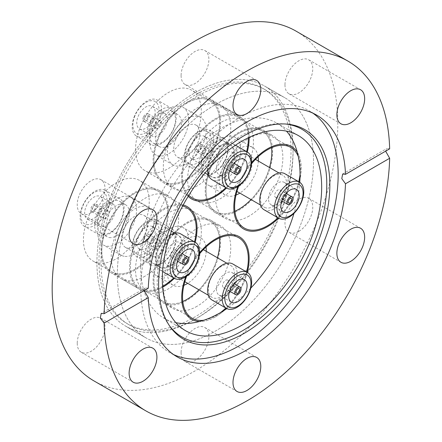 <?xml version="1.0" encoding="UTF-8"?>
<svg xmlns="http://www.w3.org/2000/svg" width="442" height="442" viewBox="0 0 442 442"><rect width="100%" height="100%" fill="white"/><g stroke="black" fill="none" stroke-linecap="round" stroke-linejoin="round"><path stroke-width="0.33" stroke-dasharray="2.21 1.66" d="M215.425 104.566A138.7 80.079 -60 0 1 284.775 97.699A138.7 80.079 -60 0 1 306.035 208.839A138.7 80.079 -60 0 1 215.425 331.064A138.7 80.079 -60 0 1 146.075 337.931A138.7 80.079 -60 0 1 124.815 226.79A138.7 80.079 -60 0 1 215.425 104.566A138.7 80.079 -60 0 1 284.775 97.699A138.7 80.079 -60 0 1 306.035 208.839A138.7 80.079 -60 0 1 215.425 331.064A138.7 80.079 -60 0 1 146.075 337.931A138.7 80.079 -60 0 1 124.815 226.79A138.7 80.079 -60 0 1 215.425 104.566M175.872 322.682A112.693 65.062 -60 0 1 164.01 318.257A112.693 65.062 -60 0 1 146.733 227.95A112.693 65.062 -60 0 1 220.354 128.644A112.693 65.062 -60 0 1 276.698 123.064A112.693 65.062 -60 0 1 286.471 131.125M299.77 182.336A112.693 65.062 -60 0 1 293.985 213.331M250.818 288.09A112.693 65.062 -60 0 1 226.873 308.599M194.994 92.77A138.7 80.079 -60 0 1 264.344 85.903A138.7 80.079 -60 0 1 285.604 197.044A138.7 80.079 -60 0 1 194.994 319.268A138.7 80.079 -60 0 1 125.644 326.135A138.7 80.079 -60 0 1 104.384 214.994A138.7 80.079 -60 0 1 194.994 92.77A138.7 80.079 -60 0 1 264.344 85.903A138.7 80.079 -60 0 1 285.604 197.044A138.7 80.079 -60 0 1 194.994 319.268A138.7 80.079 -60 0 1 125.644 326.135A138.7 80.079 -60 0 1 104.384 214.994A138.7 80.079 -60 0 1 194.994 92.77M169.402 325.666A119.915 69.234 -60 0 1 168.617 324.594A119.915 69.234 -60 0 1 168.524 226.674A119.915 69.234 -60 0 1 241.989 135.241A119.915 69.234 -60 0 1 284.493 123.887A119.915 69.234 -60 0 1 285.814 124.031M173.502 354.539A139.567 80.577 -60 0 1 169.695 352.567A139.567 80.577 -60 0 1 148.302 240.73A139.567 80.577 -60 0 1 239.476 117.743A139.567 80.577 -60 0 1 309.256 110.831A139.567 80.577 -60 0 1 312.87 113.146M181.098 75.549A19.647 11.343 120 0 0 185.17 84.544A19.647 11.343 120 0 0 200.309 79.278A19.647 11.343 120 0 0 208.889 59.504A19.647 11.343 120 0 0 204.817 50.51A19.647 11.343 120 0 0 189.679 55.775A19.647 11.343 120 0 0 181.098 75.549M284.968 84.825A19.647 11.343 120 0 0 289.04 93.82A19.647 11.343 120 0 0 304.179 88.555A19.647 11.343 120 0 0 312.759 68.781A19.647 11.343 120 0 0 308.687 59.786A19.647 11.343 120 0 0 293.549 65.051A19.647 11.343 120 0 0 284.968 84.825M298.864 231.337A19.647 11.343 120 0 0 311.698 214.027A19.647 11.343 120 0 0 308.687 198.281A19.647 11.343 120 0 0 298.864 199.254A19.647 11.343 120 0 0 286.029 216.569A19.647 11.343 120 0 0 289.04 232.315A19.647 11.343 120 0 0 298.864 231.337M181.098 352.534A19.647 11.343 120 0 0 185.17 361.528A19.647 11.343 120 0 0 200.309 356.263A19.647 11.343 120 0 0 208.889 336.489A19.647 11.343 120 0 0 204.817 327.494A19.647 11.343 120 0 0 189.679 332.76A19.647 11.343 120 0 0 181.098 352.534M77.234 343.257A19.647 11.343 120 0 0 81.3 352.252A19.647 11.343 120 0 0 96.444 346.987A19.647 11.343 120 0 0 105.019 327.213A19.647 11.343 120 0 0 100.947 318.218A19.647 11.343 120 0 0 85.809 323.483A19.647 11.343 120 0 0 77.234 343.257M91.124 212.784A19.647 11.343 120 0 0 103.964 195.469A19.647 11.343 120 0 0 100.947 179.723A19.647 11.343 120 0 0 91.124 180.695A19.647 11.343 120 0 0 78.289 198.01A19.647 11.343 120 0 0 81.3 213.757A19.647 11.343 120 0 0 91.124 212.784M94.002 380.938A201.983 116.616 120 0 0 194.994 370.937A201.983 116.616 120 0 0 326.942 192.95A201.983 116.616 120 0 0 295.985 31.1M389.656 148.838L386.794 148.534L385.628 151.164M144.12 290.598L145.357 287.93L148.291 288.19M144.937 276.206A47.675 27.526 -60 0 1 121.097 278.57A47.675 27.526 -60 0 1 113.787 240.365A47.675 27.526 -60 0 1 144.937 198.347A47.675 27.526 -60 0 1 168.772 195.988A47.675 27.526 -60 0 1 176.082 234.194A47.675 27.526 -60 0 1 144.937 276.206M110.881 272.67A47.675 27.526 120 0 0 116.279 274.615A47.675 27.526 120 0 0 160.888 240.813A47.675 27.526 120 0 0 158.556 190.093A47.675 27.526 120 0 0 153.159 188.143A47.675 27.526 120 0 0 108.55 221.95A47.675 27.526 120 0 0 110.881 272.67L139.484 289.184A47.675 27.526 -60 0 0 144.888 291.134A47.675 27.526 -60 0 0 162.623 287.223A47.675 27.526 -60 0 1 139.484 289.184A47.675 27.526 -60 0 1 132.175 250.979A47.675 27.526 -60 0 1 163.325 208.967A47.675 27.526 -60 0 1 183.198 204.977A47.675 27.526 -60 0 0 181.761 204.663A47.675 27.526 -60 0 0 137.153 238.465A47.675 27.526 -60 0 0 139.484 289.184L121.097 278.57M197.038 185.966A47.675 27.526 -60 0 1 173.198 188.325A47.675 27.526 -60 0 1 165.888 150.12A47.675 27.526 -60 0 1 197.038 108.108A47.675 27.526 -60 0 1 220.878 105.743A47.675 27.526 -60 0 1 228.183 143.948A47.675 27.526 -60 0 1 197.038 185.966M210.663 99.848A47.675 27.526 120 0 0 158.595 136.142A47.675 27.526 120 0 0 162.982 182.43A47.675 27.526 120 0 0 215.044 146.136A47.675 27.526 120 0 0 210.663 99.848L239.266 116.362A47.675 27.526 -60 0 0 187.204 152.656A47.675 27.526 -60 0 0 188.193 196.325A47.675 27.526 -60 0 1 185.369 157.369A47.675 27.526 -60 0 1 215.425 118.721A47.675 27.526 -60 0 1 239.266 116.362A47.675 27.526 -60 0 1 249.133 137.385A47.675 27.526 -60 0 0 239.266 116.362L220.878 105.743M249.139 216.044A47.675 27.526 -60 0 1 225.298 218.409A47.675 27.526 -60 0 1 217.994 180.203A47.675 27.526 -60 0 1 249.139 138.186A47.675 27.526 -60 0 1 272.979 135.827A47.675 27.526 -60 0 1 280.289 174.032A47.675 27.526 -60 0 1 249.139 216.044M237.79 186.563A47.675 27.526 -60 0 1 251.647 162.568A47.675 27.526 -60 0 0 237.79 186.563M197.038 306.289A47.675 27.526 -60 0 1 173.198 308.649A47.675 27.526 -60 0 1 165.888 270.449A47.675 27.526 -60 0 1 197.038 228.431A47.675 27.526 -60 0 1 220.878 226.072A47.675 27.526 -60 0 1 228.183 264.277A47.675 27.526 -60 0 1 197.038 306.289M215.425 316.908A47.675 27.526 -60 0 1 199.574 321.489A47.675 27.526 -60 0 0 224.79 309.969A47.675 27.526 -60 0 1 215.425 316.908M185.69 276.808A47.675 27.526 -60 0 1 199.541 252.807A47.675 27.526 -60 0 0 187.204 272.979A47.675 27.526 -60 0 0 185.69 276.808M194.994 316.908A135.81 78.411 -60 0 1 127.092 323.632A135.81 78.411 -60 0 1 106.273 214.806A135.81 78.411 -60 0 1 194.994 95.129A135.81 78.411 -60 0 1 262.896 88.406A135.81 78.411 -60 0 1 283.714 197.231A135.81 78.411 -60 0 1 194.994 316.908M197.038 318.085A135.81 78.411 -60 0 1 129.136 324.815A135.81 78.411 -60 0 1 108.318 215.989A135.81 78.411 -60 0 1 197.038 96.312A135.81 78.411 -60 0 1 264.94 89.582A135.81 78.411 -60 0 1 285.759 198.408A135.81 78.411 -60 0 1 197.038 318.085M195.176 242.26A47.675 27.526 -60 0 1 174.369 278.3A47.675 27.526 -60 0 0 195.176 242.26M247.277 152.02A47.675 27.526 -60 0 1 226.475 188.054A47.675 27.526 -60 0 0 243.653 162.65A47.675 27.526 -60 0 0 247.277 152.02M297.284 152.252A47.675 27.526 -60 0 1 299.914 179.844A47.675 27.526 -60 0 0 297.284 152.252M299.383 182.098A47.675 27.526 -60 0 1 278.576 218.138A47.675 27.526 -60 0 0 299.383 182.098M247.277 272.344A47.675 27.526 -60 0 1 226.475 308.378A47.675 27.526 -60 0 0 243.653 282.974A47.675 27.526 -60 0 0 247.277 272.344M152.711 189.193A46.52 26.857 120 0 0 109.185 222.177A46.52 26.857 120 0 0 111.456 271.67A46.52 26.857 120 0 0 116.727 273.57A46.52 26.857 120 0 0 160.258 240.581A46.52 26.857 120 0 0 157.982 191.093A46.52 26.857 120 0 0 152.711 189.193A46.52 26.857 -60 0 1 157.982 191.093A46.52 26.857 -60 0 1 160.258 240.581A46.52 26.857 -60 0 1 116.727 273.57A46.52 26.857 -60 0 1 111.456 271.67A46.52 26.857 -60 0 1 109.185 222.177A46.52 26.857 -60 0 1 152.711 189.193M162.557 286.317A46.52 26.857 -60 0 1 145.33 290.085A46.52 26.857 -60 0 1 140.064 288.184A46.52 26.857 -60 0 1 137.788 238.697A46.52 26.857 -60 0 1 181.314 205.707A46.52 26.857 -60 0 1 182.645 206M194.53 241.89A46.52 26.857 -60 0 1 173.728 277.924M98.339 262.951A46.52 26.857 120 0 0 141.865 229.967A46.52 26.857 120 0 0 139.589 180.474A46.52 26.857 120 0 0 134.324 178.579A46.52 26.857 120 0 0 90.792 211.563A46.52 26.857 120 0 0 93.069 261.051A46.52 26.857 120 0 0 98.339 262.951M109.18 237.536A18.492 10.68 120 0 0 126.484 224.42A18.492 10.68 120 0 0 125.578 204.751A18.492 10.68 120 0 0 123.484 203.994A18.492 10.68 120 0 0 106.179 217.105A18.492 10.68 120 0 0 107.086 236.779A18.492 10.68 120 0 0 109.18 237.536M103.174 234.067A18.492 10.68 120 0 0 120.478 220.956A18.492 10.68 120 0 0 119.572 201.281A18.492 10.68 120 0 0 117.478 200.53A18.492 10.68 120 0 0 100.174 213.641A18.492 10.68 120 0 0 101.08 233.315A18.492 10.68 120 0 0 103.174 234.067M127.766 196.342A27.448 15.851 120 0 0 102.08 215.806A27.448 15.851 120 0 0 103.422 245.012A27.448 15.851 120 0 0 106.533 246.128A27.448 15.851 120 0 0 132.213 226.663A27.448 15.851 120 0 0 130.871 197.463A27.448 15.851 120 0 0 127.766 196.342M124.103 256.272A27.448 15.851 -60 0 1 120.992 255.156A27.448 15.851 -60 0 1 119.649 225.95A27.448 15.851 -60 0 1 145.335 206.486A27.448 15.851 -60 0 1 148.446 207.607A27.448 15.851 -60 0 1 149.788 236.813A27.448 15.851 -60 0 1 124.103 256.272M101.334 235.619A20.807 12.011 120 0 0 120.804 220.867A20.807 12.011 120 0 0 119.788 198.734A20.807 12.011 120 0 0 117.428 197.889A20.807 12.011 120 0 0 97.964 212.641A20.807 12.011 120 0 0 98.98 234.768A20.807 12.011 120 0 0 101.334 235.619M86.754 227.199A20.807 12.011 120 0 0 106.218 212.447A20.807 12.011 120 0 0 105.202 190.314A20.807 12.011 120 0 0 102.842 189.469A20.807 12.011 120 0 0 83.378 204.215A20.807 12.011 120 0 0 84.394 226.348A20.807 12.011 120 0 0 86.754 227.199M86.704 224.558A18.492 10.68 120 0 0 104.804 209.723A18.492 10.68 120 0 0 101.008 191.016A18.492 10.68 120 0 0 82.908 205.85A18.492 10.68 120 0 0 86.704 224.558M98.881 195.994A13 7.508 120 0 0 86.715 205.215A13 7.508 120 0 0 87.35 219.05A13 7.508 120 0 0 88.825 219.58A13 7.508 120 0 0 100.991 210.359A13 7.508 120 0 0 100.356 196.524A13 7.508 120 0 0 98.881 195.994M101.085 226.658A13 7.508 -60 0 1 99.61 226.127A13 7.508 -60 0 1 98.975 212.293A13 7.508 -60 0 1 111.141 203.077A13 7.508 -60 0 1 112.616 203.607A13 7.508 -60 0 1 113.251 217.436A13 7.508 -60 0 1 101.085 226.658M104.439 218.796A4.332 2.503 120 0 0 108.494 215.724A4.332 2.503 120 0 0 108.279 211.11A4.332 2.503 120 0 0 107.793 210.933A4.332 2.503 120 0 0 103.732 214.011A4.332 2.503 120 0 0 103.947 218.619A4.332 2.503 120 0 0 104.439 218.796M92.179 211.718A4.332 2.503 120 0 0 96.234 208.646A4.332 2.503 120 0 0 96.019 204.033A4.332 2.503 120 0 0 95.533 203.856A4.332 2.503 120 0 0 91.477 206.933A4.332 2.503 120 0 0 91.687 211.541A4.332 2.503 120 0 0 92.179 211.718M94.859 205.431A2.602 1.503 120 0 0 92.428 207.276A2.602 1.503 120 0 0 92.555 210.038A2.602 1.503 120 0 0 92.848 210.149A2.602 1.503 120 0 0 95.284 208.304A2.602 1.503 120 0 0 95.157 205.536A2.602 1.503 120 0 0 94.859 205.431M98.98 213.685A2.602 1.503 -60 0 1 98.682 213.58A2.602 1.503 -60 0 1 98.555 210.812A2.602 1.503 -60 0 1 100.991 208.967A2.602 1.503 -60 0 1 101.284 209.077A2.602 1.503 -60 0 1 101.411 211.84A2.602 1.503 -60 0 1 98.98 213.685M127.567 248.15A18.492 10.68 120 0 0 144.871 235.039A18.492 10.68 120 0 0 143.965 215.364A18.492 10.68 120 0 0 141.871 214.613A18.492 10.68 120 0 0 124.567 227.724A18.492 10.68 120 0 0 125.473 247.398A18.492 10.68 120 0 0 127.567 248.15M176.48 234.591A18.492 10.68 -60 0 1 178.574 235.348A18.492 10.68 -60 0 1 180.275 253.299A18.492 10.68 -60 0 1 162.175 268.134A18.492 10.68 -60 0 1 160.081 267.377A18.492 10.68 -60 0 1 158.38 249.426A18.492 10.68 -60 0 1 176.48 234.591M180.673 233.89A20.807 12.011 -60 0 1 182.585 254.089A20.807 12.011 -60 0 1 162.225 270.775A20.807 12.011 -60 0 1 159.871 269.924A20.807 12.011 -60 0 1 157.954 249.724A20.807 12.011 -60 0 1 170.076 235.033M178.568 242.001A13 7.508 120 0 0 166.402 251.222A13 7.508 120 0 0 167.037 265.056A13 7.508 120 0 0 168.512 265.587A13 7.508 120 0 0 177.502 261.089A13 7.508 120 0 0 181.839 253.581A13 7.508 120 0 0 180.043 242.531A13 7.508 120 0 0 178.568 242.001M175.214 249.863A4.332 2.503 -60 0 1 175.706 250.039A4.332 2.503 -60 0 1 175.922 254.653A4.332 2.503 -60 0 1 171.866 257.725A4.332 2.503 -60 0 1 171.374 257.548A4.332 2.503 -60 0 1 171.159 252.935A4.332 2.503 -60 0 1 175.214 249.863M180.673 254.973A2.602 1.503 120 0 0 178.242 256.819A2.602 1.503 120 0 0 178.369 259.587A2.602 1.503 120 0 0 178.662 259.692A2.602 1.503 120 0 0 181.098 257.846A2.602 1.503 120 0 0 180.971 255.078A2.602 1.503 120 0 0 180.673 254.973M257.366 127.981A47.675 27.526 120 0 0 212.751 161.789A47.675 27.526 120 0 0 215.083 212.508A47.675 27.526 120 0 0 220.486 214.453A47.675 27.526 120 0 0 265.095 180.651A47.675 27.526 120 0 0 262.763 129.926A47.675 27.526 120 0 0 257.366 127.981M220.934 213.409A46.52 26.857 120 0 0 234.884 211.248A46.52 26.857 -60 0 1 220.934 213.409A46.52 26.857 -60 0 1 215.663 211.508A46.52 26.857 120 0 0 220.934 213.409M251.023 199.557A46.52 26.857 120 0 0 269.515 167.529A46.52 26.857 -60 0 1 251.023 199.557M271.57 147.705A46.52 26.857 120 0 0 262.183 130.931A46.52 26.857 120 0 0 256.918 129.031A46.52 26.857 120 0 0 213.387 162.015A46.52 26.857 120 0 0 215.663 211.508A46.52 26.857 -60 0 1 213.387 162.015A46.52 26.857 -60 0 1 256.918 129.031A46.52 26.857 -60 0 1 262.183 130.931A46.52 26.857 -60 0 1 271.57 147.705M298.3 156.54A46.52 26.857 -60 0 1 300.041 174.761M298.737 181.728A46.52 26.857 -60 0 1 277.93 217.762M238.768 185.894A46.52 26.857 -60 0 1 251.559 163.744M238.525 118.412A46.52 26.857 120 0 0 194.999 151.402A46.52 26.857 120 0 0 197.276 200.889A46.52 26.857 120 0 0 202.541 202.79A46.52 26.857 120 0 0 246.072 169.805A46.52 26.857 120 0 0 243.796 120.312A46.52 26.857 120 0 0 238.525 118.412M227.685 143.832A18.492 10.68 120 0 0 210.381 156.943A18.492 10.68 120 0 0 211.287 176.618A18.492 10.68 120 0 0 213.381 177.375A18.492 10.68 120 0 0 230.685 164.258A18.492 10.68 120 0 0 229.779 144.584A18.492 10.68 120 0 0 227.685 143.832M221.685 140.368A18.492 10.68 120 0 0 204.381 153.479A18.492 10.68 120 0 0 205.287 173.153A18.492 10.68 120 0 0 207.381 173.905A18.492 10.68 120 0 0 224.685 160.794A18.492 10.68 120 0 0 223.779 141.12A18.492 10.68 120 0 0 221.685 140.368M210.735 185.966A27.448 15.851 120 0 0 236.42 166.501A27.448 15.851 120 0 0 235.078 137.302A27.448 15.851 120 0 0 231.967 136.18A27.448 15.851 120 0 0 206.281 155.645A27.448 15.851 120 0 0 207.624 184.844A27.448 15.851 120 0 0 210.735 185.966M236.011 195.06A27.448 15.851 -60 0 1 228.31 196.11A27.448 15.851 -60 0 1 225.199 194.994A27.448 15.851 -60 0 1 223.856 165.789A27.448 15.851 -60 0 1 249.542 146.324A27.448 15.851 -60 0 1 252.647 147.446A27.448 15.851 -60 0 1 258.111 156.772M258.316 161.059A27.448 15.851 -60 0 1 239.818 193.093M221.635 137.727A20.807 12.011 120 0 0 202.165 152.473A20.807 12.011 120 0 0 203.187 174.607A20.807 12.011 120 0 0 205.541 175.457A20.807 12.011 120 0 0 225.006 160.706A20.807 12.011 120 0 0 223.989 138.573A20.807 12.011 120 0 0 221.635 137.727M207.049 129.302A20.807 12.011 120 0 0 187.585 144.053A20.807 12.011 120 0 0 188.601 166.186A20.807 12.011 120 0 0 190.955 167.037A20.807 12.011 120 0 0 210.425 152.286A20.807 12.011 120 0 0 209.403 130.152A20.807 12.011 120 0 0 207.049 129.302M205.21 130.854A18.492 10.68 120 0 0 187.11 145.689A18.492 10.68 120 0 0 190.905 164.396A18.492 10.68 120 0 0 209.005 149.562A18.492 10.68 120 0 0 205.21 130.854M193.032 159.418A13 7.508 120 0 0 205.198 150.197A13 7.508 120 0 0 204.563 136.363A13 7.508 120 0 0 203.088 135.832A13 7.508 120 0 0 190.922 145.053A13 7.508 120 0 0 191.557 158.888A13 7.508 120 0 0 193.032 159.418M215.348 142.91A13 7.508 -60 0 1 216.818 143.446A13 7.508 -60 0 1 217.458 157.275A13 7.508 -60 0 1 205.287 166.496A13 7.508 -60 0 1 203.817 165.965A13 7.508 -60 0 1 203.182 152.131A13 7.508 -60 0 1 215.348 142.91M211.994 150.772A4.332 2.503 120 0 0 207.939 153.849A4.332 2.503 120 0 0 208.149 158.457A4.332 2.503 120 0 0 208.641 158.634A4.332 2.503 120 0 0 212.696 155.562A4.332 2.503 120 0 0 212.486 150.949A4.332 2.503 120 0 0 211.994 150.772M199.734 143.694A4.332 2.503 120 0 0 195.679 146.766A4.332 2.503 120 0 0 195.894 151.379A4.332 2.503 120 0 0 196.381 151.556A4.332 2.503 120 0 0 200.436 148.484A4.332 2.503 120 0 0 200.226 143.871A4.332 2.503 120 0 0 199.734 143.694M197.055 149.982A2.602 1.503 120 0 0 199.486 148.142A2.602 1.503 120 0 0 199.359 145.374A2.602 1.503 120 0 0 199.066 145.269A2.602 1.503 120 0 0 196.629 147.114A2.602 1.503 120 0 0 196.756 149.877A2.602 1.503 120 0 0 197.055 149.982M205.193 148.805A2.602 1.503 -60 0 1 205.491 148.915A2.602 1.503 -60 0 1 205.618 151.678A2.602 1.503 -60 0 1 203.182 153.523A2.602 1.503 -60 0 1 202.889 153.418A2.602 1.503 -60 0 1 202.762 150.65A2.602 1.503 -60 0 1 205.193 148.805M246.078 154.446A18.492 10.68 120 0 0 228.774 167.562A18.492 10.68 120 0 0 229.68 187.237A18.492 10.68 120 0 0 231.774 187.988A18.492 10.68 120 0 0 249.073 174.877A18.492 10.68 120 0 0 248.172 155.203A18.492 10.68 120 0 0 246.078 154.446M266.382 207.972A18.492 10.68 -60 0 1 264.283 207.215A18.492 10.68 -60 0 1 262.587 189.259A18.492 10.68 -60 0 1 280.687 174.43A18.492 10.68 -60 0 1 282.781 175.187A18.492 10.68 -60 0 1 284.477 193.137A18.492 10.68 -60 0 1 266.382 207.972M284.88 173.728A20.807 12.011 -60 0 1 286.792 193.928A20.807 12.011 -60 0 1 266.432 210.613A20.807 12.011 -60 0 1 264.073 209.762M272.714 205.425A13 7.508 120 0 0 281.709 200.928A13 7.508 120 0 0 286.04 193.419A13 7.508 120 0 0 284.245 182.369A13 7.508 120 0 0 282.775 181.839A13 7.508 120 0 0 270.609 191.06A13 7.508 120 0 0 271.244 204.895A13 7.508 120 0 0 272.714 205.425M276.068 197.563A4.332 2.503 -60 0 1 275.576 197.386A4.332 2.503 -60 0 1 275.366 192.773A4.332 2.503 -60 0 1 279.421 189.701A4.332 2.503 -60 0 1 279.913 189.878A4.332 2.503 -60 0 1 280.123 194.491A4.332 2.503 -60 0 1 276.068 197.563M282.869 199.53A2.602 1.503 120 0 0 285.3 197.685A2.602 1.503 120 0 0 285.173 194.916A2.602 1.503 120 0 0 284.88 194.811A2.602 1.503 120 0 0 282.449 196.657A2.602 1.503 120 0 0 282.576 199.425A2.602 1.503 120 0 0 282.869 199.53M214.359 146.015A46.52 26.857 120 0 0 210.083 100.848A46.52 26.857 120 0 0 159.28 136.263A46.52 26.857 120 0 0 163.562 181.424A46.52 26.857 120 0 0 214.359 146.015A46.52 26.857 -60 0 1 163.562 181.424A46.52 26.857 -60 0 1 159.28 136.263A46.52 26.857 -60 0 1 210.083 100.848A46.52 26.857 -60 0 1 214.359 146.015M188.806 195.336A46.52 26.857 -60 0 1 187.889 152.777A46.52 26.857 -60 0 1 238.686 117.362A46.52 26.857 -60 0 1 248.316 137.777M246.636 151.645A46.52 26.857 -60 0 1 242.967 162.529A46.52 26.857 -60 0 1 225.829 187.684M140.893 125.644A46.52 26.857 120 0 0 145.169 170.811A46.52 26.857 120 0 0 195.972 135.396A46.52 26.857 120 0 0 191.695 90.229A46.52 26.857 120 0 0 140.893 125.644M157.485 128.583A18.492 10.68 120 0 0 159.186 146.534A18.492 10.68 120 0 0 179.38 132.456A18.492 10.68 120 0 0 177.678 114.506A18.492 10.68 120 0 0 157.485 128.583M151.479 125.114A18.492 10.68 120 0 0 153.181 143.07A18.492 10.68 120 0 0 173.375 128.992A18.492 10.68 120 0 0 171.673 111.036A18.492 10.68 120 0 0 151.479 125.114M185.502 133.871A27.448 15.851 120 0 0 182.977 107.218A27.448 15.851 120 0 0 152.998 128.114A27.448 15.851 120 0 0 155.523 154.766A27.448 15.851 120 0 0 185.502 133.871M170.573 138.258A27.448 15.851 -60 0 1 200.546 117.362A27.448 15.851 -60 0 1 203.071 144.015A27.448 15.851 -60 0 1 173.098 164.91A27.448 15.851 -60 0 1 170.573 138.258M149.169 124.329A20.807 12.011 120 0 0 151.081 144.528A20.807 12.011 120 0 0 173.8 128.688A20.807 12.011 120 0 0 171.888 108.494A20.807 12.011 120 0 0 149.169 124.329M134.583 115.909A20.807 12.011 120 0 0 136.501 136.108A20.807 12.011 120 0 0 159.214 120.268A20.807 12.011 120 0 0 157.302 100.069A20.807 12.011 120 0 0 134.583 115.909M135.009 115.605A18.492 10.68 120 0 0 138.805 134.313A18.492 10.68 120 0 0 156.904 119.484A18.492 10.68 120 0 0 153.109 100.776A18.492 10.68 120 0 0 135.009 115.605M153.656 118.909A13 7.508 120 0 0 152.457 106.284A13 7.508 120 0 0 138.258 116.18A13 7.508 120 0 0 139.457 128.804A13 7.508 120 0 0 153.656 118.909M150.518 123.257A13 7.508 -60 0 1 164.717 113.362A13 7.508 -60 0 1 165.916 125.987A13 7.508 -60 0 1 151.716 135.882A13 7.508 -60 0 1 150.518 123.257M155.65 124.169A4.332 2.503 120 0 0 156.048 128.373A4.332 2.503 120 0 0 160.783 125.075A4.332 2.503 120 0 0 160.385 120.87A4.332 2.503 120 0 0 155.65 124.169M143.39 117.091A4.332 2.503 120 0 0 143.788 121.296A4.332 2.503 120 0 0 148.523 117.997A4.332 2.503 120 0 0 148.125 113.793A4.332 2.503 120 0 0 143.39 117.091M147.495 117.815A2.602 1.503 120 0 0 147.258 115.29A2.602 1.503 120 0 0 144.418 117.274A2.602 1.503 120 0 0 144.656 119.799A2.602 1.503 120 0 0 147.495 117.815M150.545 120.81A2.602 1.503 -60 0 1 153.385 118.832A2.602 1.503 -60 0 1 153.628 121.357A2.602 1.503 -60 0 1 150.788 123.335A2.602 1.503 -60 0 1 150.545 120.81M175.872 139.197A18.492 10.68 120 0 0 177.573 157.153A18.492 10.68 120 0 0 197.767 143.075A18.492 10.68 120 0 0 196.066 125.119A18.492 10.68 120 0 0 175.872 139.197M232.376 163.054A18.492 10.68 -60 0 1 214.276 177.888A18.492 10.68 -60 0 1 212.182 177.132A18.492 10.68 -60 0 1 210.48 159.181A18.492 10.68 -60 0 1 228.58 144.346A18.492 10.68 -60 0 1 230.674 145.103A18.492 10.68 -60 0 1 232.376 163.054M207.663 169.927A20.807 12.011 -60 0 1 210.055 159.485A20.807 12.011 -60 0 1 230.42 142.794A20.807 12.011 -60 0 1 232.774 143.644A20.807 12.011 -60 0 1 234.691 163.844A20.807 12.011 -60 0 1 214.326 180.529A20.807 12.011 -60 0 1 211.972 179.679M229.608 170.844A13 7.508 120 0 0 233.337 164.916A13 7.508 120 0 0 233.94 163.336A13 7.508 120 0 0 232.144 152.291A13 7.508 120 0 0 217.945 162.186A13 7.508 120 0 0 219.144 174.811A13 7.508 120 0 0 229.602 170.844L223.475 167.303A4.332 2.503 -60 0 1 223.077 163.098A4.332 2.503 -60 0 1 227.812 159.794A4.332 2.503 -60 0 1 228.21 164.004A4.332 2.503 -60 0 1 223.475 167.303M233.31 167.363A2.602 1.503 120 0 0 233.072 164.838A2.602 1.503 120 0 0 230.232 166.816A2.602 1.503 120 0 0 230.47 169.341A2.602 1.503 120 0 0 233.31 167.363M215.044 266.46A47.675 27.526 120 0 0 210.663 220.171A47.675 27.526 120 0 0 158.595 256.465A47.675 27.526 120 0 0 162.982 302.753A47.675 27.526 120 0 0 215.044 266.46M159.28 256.587A46.52 26.857 120 0 0 163.562 301.753A46.52 26.857 120 0 0 182.778 301.494A46.52 26.857 -60 0 1 163.562 301.753A46.52 26.857 -60 0 1 159.28 256.587A46.52 26.857 -60 0 1 210.083 221.171A46.52 26.857 120 0 0 159.28 256.587M198.917 289.803A46.52 26.857 120 0 0 214.359 266.338A46.52 26.857 120 0 0 217.414 257.769A46.52 26.857 -60 0 1 214.359 266.338A46.52 26.857 -60 0 1 198.917 289.803M246.636 271.974A46.52 26.857 -60 0 1 242.967 282.852A46.52 26.857 -60 0 1 225.829 308.008M220.447 312.621A46.52 26.857 -60 0 1 203.795 320.223M186.668 276.139A46.52 26.857 -60 0 1 187.889 273.101A46.52 26.857 -60 0 1 199.452 253.99M219.47 237.945A46.52 26.857 120 0 0 210.083 221.171A46.52 26.857 -60 0 1 219.47 237.945M195.972 255.725A46.52 26.857 120 0 0 191.695 210.558A46.52 26.857 120 0 0 140.893 245.967A46.52 26.857 120 0 0 145.169 291.134A46.52 26.857 120 0 0 195.972 255.725M179.38 252.785A18.492 10.68 120 0 0 177.678 234.829A18.492 10.68 120 0 0 157.485 248.907A18.492 10.68 120 0 0 159.186 266.863A18.492 10.68 120 0 0 179.38 252.785M173.375 249.316A18.492 10.68 120 0 0 171.673 231.365A18.492 10.68 120 0 0 151.479 245.443A18.492 10.68 120 0 0 153.181 263.393A18.492 10.68 120 0 0 173.375 249.316M152.998 248.443A27.448 15.851 120 0 0 155.523 275.09A27.448 15.851 120 0 0 185.502 254.194A27.448 15.851 120 0 0 182.977 227.547A27.448 15.851 120 0 0 152.998 248.443M206.21 251.305A27.448 15.851 -60 0 1 203.071 264.338A27.448 15.851 -60 0 1 187.717 283.333M183.905 285.305A27.448 15.851 -60 0 1 173.098 285.234A27.448 15.851 -60 0 1 170.573 258.587A27.448 15.851 -60 0 1 200.546 237.691A27.448 15.851 -60 0 1 206.011 247.017M173.8 249.017A20.807 12.011 120 0 0 171.888 228.818A20.807 12.011 120 0 0 149.169 244.653A20.807 12.011 120 0 0 151.081 264.852A20.807 12.011 120 0 0 173.8 249.017M159.214 240.597A20.807 12.011 120 0 0 157.302 220.398A20.807 12.011 120 0 0 134.583 236.232A20.807 12.011 120 0 0 136.501 256.432A20.807 12.011 120 0 0 159.214 240.597M156.904 239.807A18.492 10.68 120 0 0 153.109 221.099A18.492 10.68 120 0 0 135.009 235.934A18.492 10.68 120 0 0 138.805 254.642A18.492 10.68 120 0 0 156.904 239.807M138.258 236.509A13 7.508 120 0 0 139.457 249.133A13 7.508 120 0 0 153.656 239.232A13 7.508 120 0 0 152.457 226.608A13 7.508 120 0 0 138.258 236.509M165.916 246.31A13 7.508 -60 0 1 151.716 256.211A13 7.508 -60 0 1 150.518 243.586A13 7.508 -60 0 1 164.717 233.685A13 7.508 -60 0 1 165.916 246.31M160.783 245.404A4.332 2.503 120 0 0 160.385 241.194A4.332 2.503 120 0 0 155.65 244.492A4.332 2.503 120 0 0 156.048 248.702A4.332 2.503 120 0 0 160.783 245.404M148.523 238.326A4.332 2.503 120 0 0 148.125 234.116A4.332 2.503 120 0 0 143.39 237.415A4.332 2.503 120 0 0 143.788 241.625A4.332 2.503 120 0 0 148.523 238.326M144.418 237.597A2.602 1.503 120 0 0 144.656 240.122A2.602 1.503 120 0 0 147.495 238.144A2.602 1.503 120 0 0 147.258 235.619A2.602 1.503 120 0 0 144.418 237.597M153.628 241.68A2.602 1.503 -60 0 1 150.788 243.664A2.602 1.503 -60 0 1 150.545 241.139A2.602 1.503 -60 0 1 153.385 239.155A2.602 1.503 -60 0 1 153.628 241.68M197.767 263.399A18.492 10.68 120 0 0 196.066 245.448A18.492 10.68 120 0 0 175.872 259.526A18.492 10.68 120 0 0 177.573 277.477A18.492 10.68 120 0 0 197.767 263.399M210.48 279.504A18.492 10.68 -60 0 1 228.58 264.675A18.492 10.68 -60 0 1 230.674 265.427A18.492 10.68 -60 0 1 232.376 283.383A18.492 10.68 -60 0 1 214.276 298.212A18.492 10.68 -60 0 1 212.182 297.46A18.492 10.68 -60 0 1 210.48 279.504M232.774 263.973A20.807 12.011 -60 0 1 234.691 284.167A20.807 12.011 -60 0 1 214.326 300.853A20.807 12.011 -60 0 1 211.972 300.007M229.608 291.168A13 7.508 120 0 0 233.337 285.239A13 7.508 120 0 0 233.94 283.659A13 7.508 120 0 0 232.144 272.615A13 7.508 120 0 0 217.945 282.515A13 7.508 120 0 0 219.144 295.134A13 7.508 120 0 0 229.602 291.168L223.475 287.632A4.332 2.503 -60 0 1 223.077 283.421A4.332 2.503 -60 0 1 227.812 280.123A4.332 2.503 -60 0 1 228.21 284.333A4.332 2.503 -60 0 1 223.475 287.632M230.232 287.14A2.602 1.503 120 0 0 230.47 289.665A2.602 1.503 120 0 0 233.31 287.687A2.602 1.503 120 0 0 233.072 285.162A2.602 1.503 120 0 0 230.232 287.14M284.775 97.699L264.344 85.903L284.775 97.699M284.493 123.887L287.151 124.13M185.17 84.544L237.067 114.506M289.04 93.82L340.937 123.782M308.687 198.281L360.584 228.243M185.17 361.528L237.067 391.49M81.3 352.252L133.197 382.214M100.947 179.723L152.849 209.685M316.676 115.113L309.256 110.831M298.333 135.556L276.698 123.064M185.64 330.743L164.01 318.257M177.109 356.849L169.695 352.567M81.3 213.757L133.197 243.719M100.947 318.218L152.849 348.18M204.817 327.494L256.719 357.456M289.04 232.315L340.937 262.277M308.687 59.786L360.584 89.748M204.817 50.51L256.719 80.472M168.617 324.594L170.159 326.771M145.357 287.93L101.212 313.417M342.649 174.026L386.794 148.534M146.075 337.931L125.644 326.135L146.075 337.931M162.982 182.43L173.198 188.325M215.083 212.508L225.298 218.409M162.982 302.753L173.198 308.649M129.136 324.815L127.092 323.632M264.94 89.582L262.896 88.406M210.663 220.171L220.878 226.072M262.763 129.926L272.979 135.827M158.556 190.093L168.772 195.988M140.064 288.184L93.069 261.051M186.585 207.607L139.589 180.474M125.578 204.751L119.572 201.281M120.992 255.156L103.422 245.012M119.788 198.734L105.202 190.314M99.61 226.127L87.35 219.05M108.279 211.11L96.019 204.033M98.682 213.58L92.555 210.038M107.086 236.779L101.08 233.315M148.446 207.607L130.871 197.463M98.98 234.768L84.394 226.348M112.616 203.607L100.356 196.524M103.947 218.619L91.687 211.541M101.284 209.077L95.157 205.536M143.965 215.364L171.402 231.205M174.75 233.138L178.574 235.348M167.037 265.056L179.297 272.134M175.706 250.039L181.839 253.581M178.369 259.587L184.502 263.123M125.473 247.398L160.081 267.377M159.871 269.924L162.568 271.482M180.043 242.531L192.303 249.608M171.374 257.548L177.502 261.089M180.971 255.078L187.099 258.62M290.792 147.446L243.796 120.312M244.266 228.022L197.276 200.889M211.287 176.618L205.287 173.153M252.647 147.446L235.078 137.302M203.187 174.607L188.601 166.186M216.818 143.446L204.563 136.363M208.149 158.457L195.894 151.379M205.491 148.915L199.359 145.374M229.779 144.584L223.779 141.12M225.199 194.994L207.624 184.844M223.989 138.573L209.403 130.152M203.817 165.965L191.557 158.888M212.486 150.949L200.226 143.871M202.889 153.418L196.756 149.877M229.68 187.237L236.94 191.425M260.465 205.011L264.283 207.215M284.245 182.369L296.505 189.447M275.576 197.386L281.709 200.922M285.173 194.916L291.306 198.458M248.172 155.203L255.432 159.396M278.957 172.977L282.781 175.187M271.244 204.895L283.504 211.972M279.913 189.878L286.04 193.419M282.576 199.425L288.703 202.961M238.686 117.362L191.695 90.229M192.165 197.939L145.169 170.811M159.186 146.534L153.181 143.07M200.546 117.362L182.977 107.218M151.081 144.528L136.501 136.108M164.717 113.362L152.457 106.284M156.048 128.373L143.788 121.296M153.385 118.832L147.258 115.29M177.678 114.506L171.673 111.036M173.098 164.91L155.523 154.766M171.888 108.494L157.302 100.069M151.716 135.882L139.457 128.804M160.385 120.87L148.125 113.793M150.788 123.335L144.656 119.799M177.573 157.153L205.011 172.993M208.359 174.927L212.182 177.132M232.144 152.291L244.404 159.369M233.072 164.838L239.205 168.374M196.066 125.119L230.674 145.103M232.774 143.644L235.475 145.203M219.144 174.811L231.398 181.889M227.812 159.794L233.94 163.336M230.47 169.341L236.603 172.883M192.165 318.268L145.169 291.134M238.686 237.691L191.695 210.558M177.678 234.829L171.673 231.365M173.098 285.234L155.523 275.09M171.888 228.818L157.302 220.398M151.716 256.211L139.457 249.133M160.385 241.194L148.125 234.116M150.788 243.664L144.656 240.122M159.186 266.863L153.181 263.393M200.546 237.691L182.977 227.547M151.081 264.852L136.501 256.432M164.717 233.685L152.457 226.608M156.048 248.702L143.788 241.625M153.385 239.155L147.258 235.619M196.066 245.448L203.331 249.642M226.857 263.222L230.674 265.427M219.144 295.134L231.398 302.217M227.812 280.123L233.94 283.659M230.47 289.665L236.603 293.206M177.573 277.477L184.833 281.67M208.359 295.25L212.182 297.46M232.144 272.615L244.404 279.692M233.072 285.162L239.205 288.703"/><path stroke-width="0.66" d="M286.471 131.125A112.693 65.062 -60 0 1 299.77 182.336M293.985 213.331A112.693 65.062 -60 0 1 250.818 288.09M226.873 308.599A112.693 65.062 -60 0 1 220.354 312.671A112.693 65.062 -60 0 1 175.872 322.682M244.238 135.595A121.075 69.902 -60 0 1 287.151 124.13A121.075 69.902 -60 0 1 326.914 212.37A121.075 69.902 -60 0 1 244.238 333.301A121.075 69.902 -60 0 1 170.159 326.771A121.075 69.902 -60 0 1 170.06 227.906A121.075 69.902 -60 0 1 244.238 135.595M285.814 124.031A119.915 69.234 -60 0 1 323.671 212.254A119.915 69.234 -60 0 1 241.989 331.064A119.915 69.234 -60 0 1 169.402 325.666M312.87 113.146A139.567 80.577 -60 0 1 329.616 226.05A139.567 80.577 -60 0 1 239.476 345.655A139.567 80.577 -60 0 1 173.502 354.539M233 105.511A19.647 11.343 120 0 0 237.067 114.506A19.647 11.343 120 0 0 252.211 109.24A19.647 11.343 120 0 0 260.786 89.466A19.647 11.343 120 0 0 256.719 80.472A19.647 11.343 120 0 0 241.575 85.737A19.647 11.343 120 0 0 233 105.511M336.865 114.787A19.647 11.343 120 0 0 340.937 123.782A19.647 11.343 120 0 0 356.081 118.517A19.647 11.343 120 0 0 364.656 98.743A19.647 11.343 120 0 0 360.584 89.748A19.647 11.343 120 0 0 345.445 95.013A19.647 11.343 120 0 0 336.865 114.787M350.76 261.305A19.647 11.343 120 0 0 363.595 243.99A19.647 11.343 120 0 0 360.584 228.243A19.647 11.343 120 0 0 350.76 229.216A19.647 11.343 120 0 0 337.926 246.531A19.647 11.343 120 0 0 340.937 262.277A19.647 11.343 120 0 0 350.76 261.305M233 382.496A19.647 11.343 120 0 0 237.067 391.49A19.647 11.343 120 0 0 252.211 386.225A19.647 11.343 120 0 0 260.786 366.451A19.647 11.343 120 0 0 256.719 357.456A19.647 11.343 120 0 0 241.575 362.722A19.647 11.343 120 0 0 233 382.496M129.13 373.219A19.647 11.343 120 0 0 133.197 382.214A19.647 11.343 120 0 0 148.341 376.949A19.647 11.343 120 0 0 156.916 357.175A19.647 11.343 120 0 0 152.849 348.18A19.647 11.343 120 0 0 137.705 353.445A19.647 11.343 120 0 0 129.13 373.219M143.026 242.746A19.647 11.343 120 0 0 155.86 225.431A19.647 11.343 120 0 0 152.849 209.685A19.647 11.343 120 0 0 143.026 210.663A19.647 11.343 120 0 0 130.186 227.973A19.647 11.343 120 0 0 133.197 243.719A19.647 11.343 120 0 0 143.026 242.746M345.495 174.336L389.656 148.838A201.983 116.616 120 0 0 347.882 61.062A201.983 116.616 120 0 0 246.89 71.063A201.983 116.616 120 0 0 104.13 313.687L148.291 288.19A139.567 80.577 -60 0 1 246.89 122.025A139.567 80.577 -60 0 1 316.676 115.113A139.567 80.577 -60 0 1 345.495 174.336L342.649 174.026L341.793 178.634L345.495 183.773A139.567 80.577 -60 0 1 246.89 349.937A139.567 80.577 -60 0 1 177.109 356.849A139.567 80.577 -60 0 1 148.291 297.626L144.12 290.598M347.882 61.062L295.985 31.1A201.983 116.616 120 0 0 194.994 41.1A201.983 116.616 120 0 0 63.046 219.088A201.983 116.616 120 0 0 94.002 380.938L145.904 410.9A201.983 116.616 120 0 0 246.89 400.9A201.983 116.616 120 0 0 389.656 158.275L345.495 183.773M104.13 313.687L101.212 313.417L100.301 318.058L104.13 323.124A201.983 116.616 120 0 0 145.904 410.9M241.989 141.136A112.693 65.062 -60 0 1 298.333 135.556A112.693 65.062 -60 0 1 315.61 225.856A112.693 65.062 -60 0 1 241.989 325.163A112.693 65.062 -60 0 1 185.64 330.743A112.693 65.062 -60 0 1 168.369 240.442A112.693 65.062 -60 0 1 241.989 141.136M385.628 151.164L389.656 158.275M104.13 323.124L148.291 297.626M163.325 286.825A47.675 27.526 -60 0 1 162.623 287.223A47.675 27.526 -60 0 0 174.369 278.3A47.675 27.526 -60 0 1 163.325 286.825M215.425 196.579A47.675 27.526 -60 0 1 191.59 198.944A47.675 27.526 -60 0 1 188.193 196.325A47.675 27.526 -60 0 0 191.59 198.944L191.59 198.944A47.675 27.526 -60 0 0 226.475 188.054A47.675 27.526 -60 0 1 215.425 196.579M267.532 226.663A47.675 27.526 -60 0 1 243.691 229.022A47.675 27.526 -60 0 1 237.79 186.563A47.675 27.526 -60 0 0 243.691 229.022L243.691 229.022A47.675 27.526 -60 0 0 249.089 230.967A47.675 27.526 -60 0 0 278.576 218.138A47.675 27.526 -60 0 1 267.532 226.663M251.647 162.568A47.675 27.526 -60 0 1 267.532 148.805A47.675 27.526 -60 0 1 291.366 146.446A47.675 27.526 -60 0 1 297.284 152.252A47.675 27.526 -60 0 0 291.366 146.446A47.675 27.526 -60 0 0 285.968 144.495A47.675 27.526 -60 0 0 251.647 162.568M199.574 321.489A47.675 27.526 -60 0 1 191.59 319.268A47.675 27.526 -60 0 1 185.69 276.808A47.675 27.526 -60 0 0 191.59 319.268A47.675 27.526 -60 0 0 199.574 321.489M199.541 252.807A47.675 27.526 -60 0 1 215.425 239.05A47.675 27.526 -60 0 1 239.266 236.685A47.675 27.526 -60 0 1 247.277 272.344A47.675 27.526 -60 0 0 239.266 236.685L239.266 236.685A47.675 27.526 -60 0 0 199.541 252.807M183.198 204.977A47.675 27.526 -60 0 1 187.165 206.607A47.675 27.526 -60 0 1 195.176 242.26A47.675 27.526 -60 0 0 187.165 206.607L187.165 206.607A47.675 27.526 -60 0 0 183.198 204.977M249.133 137.385A47.675 27.526 -60 0 1 247.277 152.02A47.675 27.526 -60 0 0 249.133 137.385M299.914 179.844A47.675 27.526 -60 0 1 299.383 182.098A47.675 27.526 -60 0 0 299.914 179.844M226.475 308.378A47.675 27.526 -60 0 1 224.79 309.969A47.675 27.526 -60 0 0 226.475 308.378M182.645 206A46.52 26.857 -60 0 1 186.585 207.607A46.52 26.857 -60 0 1 194.53 241.89M173.728 277.924A46.52 26.857 -60 0 1 162.557 286.317M170.076 235.033A20.807 12.011 -60 0 1 178.319 233.039A20.807 12.011 -60 0 1 180.673 233.89L195.259 242.31A20.807 12.011 -60 0 1 196.276 264.443A20.807 12.011 -60 0 1 176.811 279.195A20.807 12.011 -60 0 1 174.452 278.344A20.807 12.011 -60 0 1 173.435 256.211A20.807 12.011 -60 0 1 192.9 241.459A20.807 12.011 -60 0 1 195.259 242.31M192.95 244.1A18.492 10.68 -60 0 1 196.745 262.808A18.492 10.68 -60 0 1 178.645 277.642A18.492 10.68 -60 0 1 174.85 258.935A18.492 10.68 -60 0 1 192.95 244.1M180.772 272.664A13 7.508 -60 0 1 179.297 272.134A13 7.508 -60 0 1 178.662 258.299A13 7.508 -60 0 1 190.828 249.078A13 7.508 -60 0 1 192.303 249.608A13 7.508 -60 0 1 192.939 263.443A13 7.508 -60 0 1 180.772 272.664M187.474 256.94A4.332 2.503 -60 0 1 187.966 257.117A4.332 2.503 -60 0 1 188.181 261.73A4.332 2.503 -60 0 1 184.121 264.802A4.332 2.503 -60 0 1 183.634 264.625A4.332 2.503 -60 0 1 183.419 260.012A4.332 2.503 -60 0 1 187.474 256.94M184.795 263.233A2.602 1.503 -60 0 1 184.502 263.123A2.602 1.503 -60 0 1 184.375 260.36A2.602 1.503 -60 0 1 186.806 258.515A2.602 1.503 -60 0 1 187.099 258.62A2.602 1.503 -60 0 1 187.226 261.388A2.602 1.503 -60 0 1 184.795 263.233M177.502 261.089L183.634 264.625M181.839 253.581L187.966 257.117M234.884 211.248A46.52 26.857 120 0 0 251.023 199.557A46.52 26.857 -60 0 1 234.884 211.248M269.515 167.529A46.52 26.857 120 0 0 271.57 147.705A46.52 26.857 -60 0 1 269.515 167.529M251.559 163.744A46.52 26.857 -60 0 1 285.521 145.545A46.52 26.857 -60 0 1 290.792 147.446A46.52 26.857 -60 0 1 298.3 156.54M300.041 174.761A46.52 26.857 -60 0 1 298.737 181.728M277.93 217.762A46.52 26.857 -60 0 1 249.537 229.923A46.52 26.857 -60 0 1 244.266 228.022A46.52 26.857 -60 0 1 238.768 185.894M258.111 156.772A27.448 15.851 -60 0 1 258.316 161.059M239.818 193.093A27.448 15.851 -60 0 1 236.011 195.06M278.659 218.182L264.073 209.762A20.807 12.011 -60 0 1 262.161 189.563A20.807 12.011 -60 0 1 282.521 172.877A20.807 12.011 -60 0 1 284.88 173.728L299.461 182.148A20.807 12.011 -60 0 1 300.483 204.281A20.807 12.011 -60 0 1 281.013 219.033A20.807 12.011 -60 0 1 278.659 218.182A20.807 12.011 -60 0 1 277.642 196.049A20.807 12.011 -60 0 1 297.107 181.297A20.807 12.011 -60 0 1 299.461 182.148M282.852 217.481A18.492 10.68 -60 0 1 279.057 198.773A18.492 10.68 -60 0 1 297.157 183.938A18.492 10.68 -60 0 1 300.952 202.646A18.492 10.68 -60 0 1 282.852 217.481M295.035 188.916A13 7.508 -60 0 1 296.505 189.447A13 7.508 -60 0 1 297.14 203.281A13 7.508 -60 0 1 284.974 212.503A13 7.508 -60 0 1 283.504 211.972A13 7.508 -60 0 1 282.869 198.138A13 7.508 -60 0 1 295.035 188.916M281.709 200.928A13 7.508 120 0 0 281.709 200.922L287.836 204.464A4.332 2.503 -60 0 1 287.626 199.85A4.332 2.503 -60 0 1 291.681 196.778A4.332 2.503 -60 0 1 292.173 196.955A4.332 2.503 -60 0 1 292.383 201.569A4.332 2.503 -60 0 1 288.328 204.64A4.332 2.503 -60 0 1 287.836 204.464M286.04 193.419L292.173 196.955M291.013 198.353A2.602 1.503 -60 0 1 291.306 198.458A2.602 1.503 -60 0 1 291.433 201.226A2.602 1.503 -60 0 1 288.996 203.066A2.602 1.503 -60 0 1 288.703 202.961A2.602 1.503 -60 0 1 288.576 200.198A2.602 1.503 -60 0 1 291.013 198.353M248.316 137.777A46.52 26.857 -60 0 1 246.636 151.645M225.829 187.684A46.52 26.857 -60 0 1 192.165 197.939A46.52 26.857 -60 0 1 188.806 195.336M249.271 172.264A20.807 12.011 -60 0 1 226.558 188.099A20.807 12.011 -60 0 1 224.641 167.905A20.807 12.011 -60 0 1 247.36 152.065A20.807 12.011 -60 0 1 249.271 172.264M226.558 188.099L211.972 179.679A20.807 12.011 -60 0 1 207.663 169.927M248.852 172.568A18.492 10.68 -60 0 1 230.752 187.397A18.492 10.68 -60 0 1 226.956 168.689A18.492 10.68 -60 0 1 245.056 153.86A18.492 10.68 -60 0 1 248.852 172.568M230.205 169.264A13 7.508 -60 0 1 244.404 159.369A13 7.508 -60 0 1 245.597 171.993A13 7.508 -60 0 1 231.398 181.889A13 7.508 -60 0 1 230.205 169.264M233.94 163.336L240.067 166.877A4.332 2.503 -60 0 1 240.47 171.082A4.332 2.503 -60 0 1 235.735 174.38A4.332 2.503 -60 0 1 235.337 170.176A4.332 2.503 -60 0 1 240.067 166.877M236.365 170.358A2.602 1.503 -60 0 1 239.205 168.374A2.602 1.503 -60 0 1 239.442 170.899A2.602 1.503 -60 0 1 236.603 172.883A2.602 1.503 -60 0 1 236.365 170.358M235.735 174.38L229.602 170.844A13 7.508 120 0 0 229.608 170.844M182.778 301.494A46.52 26.857 120 0 0 198.917 289.803A46.52 26.857 -60 0 1 182.778 301.494M225.829 308.008A46.52 26.857 -60 0 1 220.447 312.621M203.795 320.223A46.52 26.857 -60 0 1 192.165 318.268A46.52 26.857 -60 0 1 186.668 276.139M217.414 257.769A46.52 26.857 120 0 0 219.47 237.945A46.52 26.857 -60 0 1 217.414 257.769M199.452 253.99A46.52 26.857 -60 0 1 238.686 237.691A46.52 26.857 -60 0 1 246.636 271.974M187.717 283.333A27.448 15.851 -60 0 1 183.905 285.305M206.011 247.017A27.448 15.851 -60 0 1 206.21 251.305M226.558 308.428L211.972 300.007A20.807 12.011 -60 0 1 210.055 279.808A20.807 12.011 -60 0 1 230.42 263.123A20.807 12.011 -60 0 1 232.774 263.973L247.36 272.394A20.807 12.011 -60 0 1 249.271 292.587A20.807 12.011 -60 0 1 226.558 308.428A20.807 12.011 -60 0 1 224.641 288.228A20.807 12.011 -60 0 1 247.36 272.394M226.956 289.018A18.492 10.68 -60 0 1 245.056 274.184A18.492 10.68 -60 0 1 248.852 292.891A18.492 10.68 -60 0 1 230.752 307.726A18.492 10.68 -60 0 1 226.956 289.018M245.597 292.317A13 7.508 -60 0 1 231.398 302.217A13 7.508 -60 0 1 230.205 289.593A13 7.508 -60 0 1 244.404 279.692A13 7.508 -60 0 1 245.597 292.317M235.735 294.709A4.332 2.503 -60 0 1 235.337 290.499A4.332 2.503 -60 0 1 240.067 287.201A4.332 2.503 -60 0 1 240.47 291.411A4.332 2.503 -60 0 1 235.735 294.709L229.602 291.168A13 7.508 120 0 0 229.608 291.168M239.442 291.228A2.602 1.503 -60 0 1 236.603 293.206A2.602 1.503 -60 0 1 236.365 290.681A2.602 1.503 -60 0 1 239.205 288.703A2.602 1.503 -60 0 1 239.442 291.228M233.94 283.659L240.067 287.201M171.402 231.205L174.75 233.138M162.568 271.482L174.452 278.344M236.94 191.425L260.465 205.011M255.432 159.396L278.957 172.977M205.011 172.993L208.359 174.927M235.475 145.203L247.36 152.065M203.331 249.642L226.857 263.222M184.833 281.67L208.359 295.25"/></g></svg>
